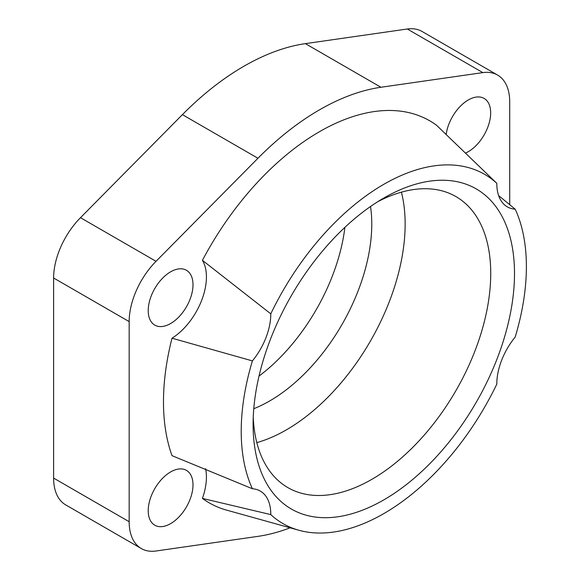 <?xml version="1.0" encoding="UTF-8"?>
<svg xmlns="http://www.w3.org/2000/svg" width="580" height="580" viewBox="0 0 580 580"><rect width="100%" height="100%" fill="white"/><g stroke="black" fill="none" stroke-linecap="round" stroke-linejoin="round"><path stroke-width="0.87" d="M253.243 417.325A168.033 97.019 120 0 0 287.905 487.628A168.033 97.019 120 0 0 417.39 442.613A168.033 97.019 120 0 0 490.738 273.506A168.033 97.019 120 0 0 455.938 196.584A168.033 97.019 120 0 0 377.718 201.724M253.097 424.429A184.839 106.72 -60 0 1 383.8 198.048A184.839 106.72 -60 0 1 514.503 273.506A184.839 106.72 -60 0 1 383.8 499.887A184.839 106.72 -60 0 1 253.097 424.429M256.824 442.627A168.033 97.019 120 0 0 405.145 224.083A168.033 97.019 120 0 0 401.418 192.168M253.772 408.712A144.442 83.389 120 0 0 371.773 224.083A144.442 83.389 120 0 0 370.533 206.487M465.464 153.098A31.661 18.277 120 0 0 490.665 112.904A31.661 18.277 120 0 0 484.111 98.412A31.661 18.277 120 0 0 461.368 105.234A31.661 18.277 120 0 0 446.172 134.538M252.401 360.905L172.006 338.205A50.656 29.247 -60 0 0 206.422 277.008A50.656 29.247 -60 0 0 202.42 260.318L270.78 313.838A50.656 29.247 -60 0 1 270.78 314.164A50.656 29.247 -60 0 1 252.401 360.905A201.644 116.421 120 0 0 241.215 431.288A201.644 116.421 120 0 0 252.401 488.751A50.656 29.247 -60 0 1 260.289 491.079A50.656 29.247 -60 0 1 270.78 514.272A50.656 29.247 -60 0 1 270.78 514.598L202.42 498.423A50.656 29.247 -60 0 0 206.422 477.115A50.656 29.247 -60 0 0 205.588 468.698M252.401 488.751L172.006 455.655A220.567 127.346 -60 0 1 163.48 401.853A220.567 127.346 -60 0 1 172.006 338.205M498.633 195.605L515.199 209.177A50.656 29.247 -60 0 1 507.311 206.85A50.656 29.247 -60 0 1 496.821 183.664A50.656 29.247 -60 0 1 496.821 183.338L436.464 125.193A220.567 127.346 -60 0 0 202.42 260.318M270.78 514.598A201.644 116.421 120 0 0 298.896 530.258A201.644 116.421 120 0 0 496.821 384.09A50.656 29.247 -60 0 1 496.821 383.764A50.656 29.247 -60 0 1 515.199 337.031A201.644 116.421 120 0 0 526.386 266.648A201.644 116.421 120 0 0 515.199 209.177M148.219 510.712A31.661 18.277 120 0 0 154.78 525.204A31.661 18.277 120 0 0 179.176 516.722A31.661 18.277 120 0 0 192.995 484.865A31.661 18.277 120 0 0 186.434 470.373A31.661 18.277 120 0 0 177.893 469.14A31.661 18.277 120 0 0 148.219 510.712M148.219 310.612A31.661 18.277 120 0 0 154.78 325.104A31.661 18.277 120 0 0 179.176 316.622A31.661 18.277 120 0 0 192.995 284.765A31.661 18.277 120 0 0 192.611 280.227A31.661 18.277 120 0 0 186.434 270.273A31.661 18.277 120 0 0 162.037 278.755A31.661 18.277 120 0 0 148.219 310.612M497.582 75.074L422.03 31.458A58.609 33.836 120 0 0 407.298 29L305.385 43.638A247.326 142.796 120 0 0 182.403 114.644L80.482 217.688A58.609 33.836 120 0 0 53.614 277.994L53.614 478.094A58.609 33.836 120 0 0 65.75 504.926L141.303 548.542A58.609 33.836 -60 0 1 129.166 521.717L129.166 321.617A58.609 33.836 -60 0 1 156.035 261.305L257.948 158.26A247.326 142.796 -60 0 1 380.937 87.261L482.85 72.616A58.609 33.836 -60 0 1 497.582 75.074A58.609 33.836 -60 0 1 509.718 101.906L509.718 204.783M298.896 530.258L226.57 510.11A220.567 127.346 -60 0 1 202.42 498.423M496.821 183.338A201.644 116.421 120 0 0 270.78 313.838M290.138 527.814A247.326 142.796 -60 0 1 257.948 536.362L156.035 551A58.609 33.836 -60 0 1 141.303 548.542M259.021 376.087A144.442 83.389 120 0 0 344.897 227.345M53.614 478.094L129.166 521.717M53.614 277.994L129.166 321.617M80.482 217.688L156.035 261.305M182.403 114.644L257.948 158.26M305.385 43.638L380.937 87.261M407.298 29L482.85 72.616"/></g></svg>
